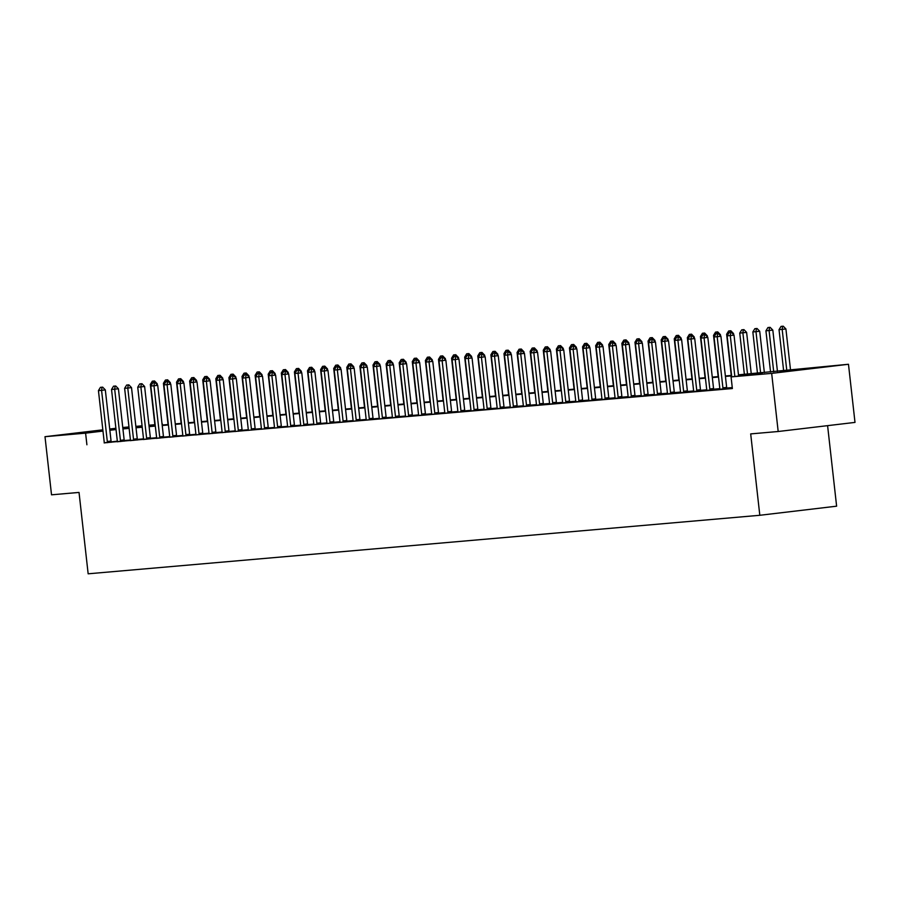 <?xml version="1.0" encoding="UTF-8"?>
<svg xmlns="http://www.w3.org/2000/svg" width="900" height="900" viewBox="0 0 900 900"><rect width="100%" height="100%" fill="white"/><g stroke="black" fill="none" stroke-linecap="round" stroke-linejoin="round"><path stroke-width="1.35" d="M779.996 371.947L814.331 367.999L779.996 371.947M102.915 430.515L79.155 432.956L102.87 430.088M109.744 429.368L115.425 428.895L109.778 429.694M827.595 425.655L836.617 506.183L759.814 515.284L88.155 573.806L79.031 492.424L51.525 494.82L45 436.691L102.836 429.829M122.76 427.5L128.97 426.96M135.855 426.364L142.065 425.824M148.961 425.216L154.845 424.71M162.518 425.014L162.416 424.046M738.472 374.839L848.475 364.275L771.671 373.376L731.07 376.909L762.21 373.219L738.518 375.289M771.671 373.376L778.185 431.505L855 422.404L848.475 364.275M104.198 442.733L732.375 388.541L731.07 376.909M732.262 387.574L726.773 388.046M719.809 388.654L713.666 389.194M706.714 389.801L700.571 390.33M693.607 390.938L687.476 391.478M680.512 392.074L674.381 392.614M667.418 393.221L661.275 393.75M654.322 394.358L648.18 394.897M641.216 395.505L635.085 396.034M628.121 396.641L621.99 397.181M615.026 397.789L608.884 398.317M601.931 398.925L595.789 399.465M588.825 400.072L582.694 400.601M575.73 401.209L569.599 401.749M562.635 402.345L556.493 402.885M549.54 403.493L543.398 404.021M536.434 404.629L530.303 405.169M523.339 405.776L517.196 406.305M510.244 406.912L504.101 407.452M497.149 408.06L491.006 408.589M484.043 409.196L477.911 409.736M470.947 410.332L464.805 410.873M457.853 411.48L451.71 412.009M444.746 412.616L438.615 413.156M431.651 413.764L425.52 414.293M418.556 414.9L412.414 415.44M405.461 416.048L399.319 416.576M392.355 417.184L386.224 417.724M379.26 418.331L373.129 418.86M366.165 419.468L360.022 420.007M353.07 420.604L346.928 421.144M339.964 421.751L333.832 422.28M326.869 422.887L320.738 423.428M313.774 424.035L307.631 424.564M300.679 425.171L294.536 425.711M287.572 426.319L281.441 426.848M274.477 427.455L268.346 427.995M261.382 428.603L255.24 429.131M248.287 429.739L242.145 430.267M235.181 430.875L229.05 431.415M222.086 432.022L215.955 432.551M208.991 433.159L202.849 433.699M195.896 434.306L189.754 434.835M182.79 435.442L176.659 435.983M169.695 436.59L163.564 437.119M156.6 437.726L150.458 438.266M143.505 438.863L137.362 439.402M130.399 440.01L124.267 440.539M117.304 441.169L111.218 441.9M104.198 442.89L111.296 442.181M117.293 441.754L124.391 441.034M130.388 440.606L137.486 439.897M143.483 439.47L150.593 438.75M156.589 438.322L163.688 437.614M169.684 437.186L176.782 436.478M182.779 436.05L189.877 435.33M195.874 434.902L202.984 434.194M208.98 433.766L216.079 433.046M222.075 432.619L229.174 431.91M235.17 431.483L242.269 430.762M248.265 430.335L255.375 429.626M261.371 429.199L268.47 428.49M274.466 428.051L281.565 427.343M287.561 426.915L294.66 426.206M300.656 425.779L307.766 425.059M313.762 424.631L320.861 423.923M326.858 423.495L333.956 422.775M339.952 422.348L347.051 421.639M353.048 421.211L360.157 420.491M366.154 420.064L373.252 419.355M379.249 418.928L386.348 418.219M392.344 417.791L399.454 417.071M405.439 416.644L412.549 415.935M418.545 415.507L425.644 414.787M431.64 414.36L438.739 413.651M444.735 413.224L451.845 412.504M457.83 412.076L464.94 411.368M470.936 410.94L478.035 410.231M484.031 409.793L491.13 409.084M497.126 408.656L504.236 407.947M510.221 407.52L517.331 406.8M523.327 406.373L530.426 405.664M536.423 405.236L543.521 404.516M549.517 404.089L556.627 403.38M562.613 402.952L569.722 402.233M575.719 401.805L582.817 401.096M588.814 400.669L595.913 399.96M601.909 399.532L609.019 398.812M615.004 398.385L622.114 397.676M628.11 397.249L635.209 396.529M641.205 396.101L648.304 395.392M654.3 394.965L661.41 394.245M667.406 393.817L674.505 393.109M680.501 392.681L687.6 391.961M693.596 391.534L700.695 390.825M706.691 390.397L713.801 389.689M719.798 389.261L726.896 388.541M732.33 388.181L730.71 388.373L732.341 388.238M109.71 429.019L115.886 428.287M778.185 431.505L750.69 433.901L759.814 515.284M86.906 444.78L85.601 433.147L45 436.691M116.032 429.548L109.845 430.279M102.983 431.089L85.601 433.147M731.633 375.885L725.423 376.425M718.526 377.032L712.327 377.572M705.431 378.169L699.232 378.709M692.336 379.305L686.126 379.845M679.241 380.452L673.031 380.993M666.135 381.589L659.936 382.129M653.04 382.736L646.841 383.276M639.945 383.873L633.735 384.412M626.85 385.02L620.64 385.56M613.744 386.156L607.545 386.696M600.649 387.293L594.45 387.844M587.554 388.44L581.344 388.98M574.459 389.576L568.249 390.116M561.352 390.724L555.154 391.264M548.257 391.86L542.048 392.4M535.163 393.007L528.952 393.548M522.056 394.144L515.858 394.684M508.961 395.291L502.762 395.831M495.866 396.428L489.656 396.968M482.771 397.564L476.561 398.104M469.665 398.711L463.466 399.251M456.57 399.848L450.371 400.387M443.475 400.995L437.265 401.535M430.38 402.131L424.17 402.671M417.274 403.279L411.075 403.819M404.179 404.415L397.98 404.955M391.084 405.551L384.874 406.103M377.989 406.699L371.779 407.239M364.882 407.835L358.684 408.375M351.787 408.983L345.589 409.522M338.692 410.119L332.483 410.659M325.598 411.266L319.387 411.806M312.491 412.402L306.293 412.942M299.396 413.55L293.197 414.09M286.301 414.686L280.091 415.226M273.206 415.822L266.996 416.363M260.1 416.97L253.901 417.51M247.005 418.106L240.806 418.646M233.91 419.254L227.7 419.794M220.815 420.39L214.605 420.93M207.709 421.537L201.51 422.077M194.614 422.674L188.415 423.214M181.519 423.821L175.309 424.361M168.424 424.957L162.214 425.498M155.317 426.094L149.119 426.634M142.222 427.241L136.024 427.781M129.127 428.377L122.918 428.918M135.968 427.331L142.178 426.791M149.062 426.184L155.273 425.644M162.169 425.048L168.368 424.507M175.264 423.9L181.463 423.36M188.359 422.764L194.569 422.224M201.454 421.627L207.664 421.076M214.56 420.48L220.759 419.94M227.655 419.344L233.854 418.804M240.75 418.196L246.96 417.656M253.845 417.06L260.055 416.52M266.951 415.912L273.15 415.373M280.046 414.776L286.245 414.236M293.141 413.629L299.351 413.089M306.236 412.493L312.446 411.952M319.343 411.356L325.541 410.816M332.438 410.209L338.636 409.669M345.532 409.072L351.743 408.532M358.627 407.925L364.838 407.385M371.734 406.789L377.933 406.249M384.829 405.641L391.027 405.101M397.924 404.505L404.134 403.965M411.019 403.369L417.229 402.817M424.125 402.221L430.324 401.681M437.22 401.085L443.419 400.545M450.315 399.938L456.525 399.397M463.41 398.801L469.62 398.261M476.516 397.654L482.715 397.114M489.611 396.517L495.81 395.978M502.706 395.37L508.916 394.83M515.801 394.234L522.011 393.694M528.908 393.098L535.106 392.558M542.002 391.95L548.212 391.41M555.097 390.814L561.308 390.274M568.192 389.666L574.403 389.126M581.299 388.53L587.498 387.99M594.394 387.382L600.604 386.843M607.489 386.246L613.699 385.706M620.595 385.099L626.794 384.559M633.69 383.963L639.889 383.423M646.785 382.826L652.995 382.286M659.88 381.679L666.09 381.139M672.986 380.543L679.185 380.002M686.081 379.395L692.28 378.855M699.176 378.259L705.386 377.719M712.271 377.111L718.481 376.571M725.377 375.975L731.576 375.435M154.879 424.935L149.006 425.632M142.132 426.454L135.956 427.185M102.015 387.202L100.44 387.338L102.015 387.202L101.576 390.341L105.323 389.891L111.06 441.045A2.34 1.046 -96.8 0 0 111.184 441.754L111.308 442.249M104.186 442.957L104.209 442.474A2.34 1.046 -96.8 0 0 104.175 441.765L98.438 390.611L101.576 390.341L107.314 441.495A2.34 1.046 -96.8 0 0 107.449 442.192L107.573 442.665M100.44 387.338L98.438 390.611M105.323 389.891L102.634 387.124M151.886 384.322L150.334 384.457L154.958 425.678M154.53 380.97L152.336 381.184L154.53 380.97L157.219 383.738L156.285 383.85M157.354 384.964L157.219 383.738M153.686 382.68L153.911 381.049M150.334 384.457L152.336 381.184M115.11 386.055L113.535 386.19L115.11 386.055L114.683 389.194L118.418 388.755L124.155 439.909A2.34 1.046 -96.8 0 0 124.279 440.606L124.414 441.101M117.293 441.821L117.304 441.338A2.34 1.046 -96.8 0 0 117.27 440.629L111.532 389.475L114.683 389.194L120.42 440.348A2.34 1.046 -96.8 0 0 120.544 441.045L120.668 441.529M113.535 386.19L111.532 389.475M118.418 388.755L115.729 385.988M128.205 384.919L126.641 385.054L128.205 384.919L127.778 388.058L131.513 387.608L137.25 438.761A2.34 1.046 -96.8 0 0 137.385 439.47L137.509 439.965M130.388 440.674L130.399 440.19A2.34 1.046 -96.8 0 0 130.376 439.481L124.627 388.327L127.778 388.058L133.515 439.211A2.34 1.046 -96.8 0 0 133.639 439.909L133.763 440.381M126.641 385.054L124.627 388.327M131.513 387.608L128.835 384.84M141.311 383.771L139.736 383.906L141.311 383.771L140.873 386.91L144.607 386.471L150.345 437.625A2.34 1.046 -96.8 0 0 150.48 438.322L150.604 438.817M143.483 439.537L143.494 439.054A2.34 1.046 -96.8 0 0 143.471 438.345L137.734 387.191L140.873 386.91L146.61 438.064A2.34 1.046 -96.8 0 0 146.745 438.772L146.869 439.245M139.736 383.906L137.734 387.191M144.607 386.471L141.93 383.704M164.981 383.186L163.429 383.321L168.053 424.53M167.636 379.834L165.442 380.048L167.636 379.834L170.314 382.601L169.38 382.714M170.449 383.816L170.314 382.601M166.781 381.532L167.006 379.901M163.429 383.321L165.442 380.048M178.076 382.039L176.535 382.174L181.159 423.394M180.731 378.686L178.537 378.9L180.731 378.686L183.409 381.465L182.475 381.566M183.544 382.68L183.409 381.465M179.888 380.396L180.112 378.765M176.535 382.174L178.537 378.9M191.171 380.902L189.63 381.037L194.254 422.246M193.826 377.55L191.632 377.764L193.826 377.55L196.515 380.317L195.57 380.43M196.65 381.532L196.515 380.317M192.982 379.249L193.208 377.629M189.63 381.037L191.632 377.764M154.406 382.635L152.831 382.77L154.406 382.635L153.968 385.774L157.714 385.324L163.451 436.489A2.34 1.046 -96.8 0 0 163.575 437.186L163.699 437.681M156.578 438.401L156.6 437.906A2.34 1.046 -96.8 0 0 156.566 437.197L150.829 386.044L153.968 385.774L159.705 436.928A2.34 1.046 -96.8 0 0 159.84 437.625L159.964 438.098M152.831 382.77L150.829 386.044M157.714 385.324L155.025 382.556M204.278 379.755L202.725 379.89L207.349 421.11M206.921 376.414L204.727 376.616L206.921 376.414L209.61 379.181L208.676 379.294M209.745 380.396L209.61 379.181M206.078 378.113L206.303 376.481M202.725 379.89L204.727 376.616M167.501 381.488L165.926 381.634L167.501 381.488L167.074 384.626L170.809 384.188L176.546 435.341A2.34 1.046 -96.8 0 0 176.67 436.039L176.805 436.545M169.684 437.254L169.695 436.77A2.34 1.046 -96.8 0 0 169.661 436.061L163.924 384.907L167.074 384.626L172.811 435.78A2.34 1.046 -96.8 0 0 172.935 436.489L173.059 436.961M165.926 381.634L163.924 384.907M170.809 384.188L168.12 381.42M217.373 378.619L215.82 378.754L220.444 419.963M220.028 375.266L217.834 375.48L220.028 375.266L222.705 378.034L221.771 378.146M222.84 379.26L222.705 378.034M219.172 376.965L219.398 375.345M215.82 378.754L217.834 375.48M180.596 380.351L179.032 380.486L180.596 380.351L180.169 383.49L183.904 383.051L189.641 434.205A2.34 1.046 -96.8 0 0 189.776 434.902L189.9 435.397M182.779 436.118L182.79 435.623A2.34 1.046 -96.8 0 0 182.768 434.914L177.03 383.76L180.169 383.49L185.906 434.644A2.34 1.046 -96.8 0 0 186.03 435.341L186.154 435.814M179.032 380.486L177.03 383.76M183.904 383.051L181.226 380.272M230.468 377.483L228.926 377.618L233.55 418.826M233.123 374.13L230.929 374.332L233.123 374.13L235.8 376.897L234.866 377.01M235.935 378.113L235.8 376.897M232.279 375.829L232.504 374.197M228.926 377.618L230.929 374.332M193.703 379.215L192.127 379.35L193.703 379.215L193.264 382.354L196.999 381.904L202.736 433.058A2.34 1.046 -96.8 0 0 202.871 433.755L202.995 434.261M195.874 434.97L195.885 434.486A2.34 1.046 -96.8 0 0 195.862 433.777L190.125 382.624L193.264 382.354L199.001 433.507A2.34 1.046 -96.8 0 0 199.136 434.205L199.26 434.678M192.127 379.35L190.125 382.624M196.999 381.904L194.321 379.136M243.562 376.335L242.021 376.47L246.645 417.69M246.218 372.983L244.024 373.196L246.218 372.983L248.906 375.75L247.961 375.863M249.041 376.976L248.906 375.75M245.374 374.692L245.599 373.061M242.021 376.47L244.024 373.196M206.797 378.067L205.222 378.202L206.797 378.067L206.359 381.206L210.105 380.767L215.843 431.921A2.34 1.046 -96.8 0 0 215.966 432.619L216.09 433.114M208.969 433.834L208.991 433.35A2.34 1.046 -96.8 0 0 208.958 432.641L203.22 381.476L206.359 381.206L212.096 432.36A2.34 1.046 -96.8 0 0 212.231 433.058L212.355 433.541M205.222 378.202L203.22 381.476M210.105 380.767L207.416 378M256.669 375.199L255.116 375.334L259.74 416.543M259.312 371.846L257.119 372.049L259.312 371.846L262.001 374.614L261.067 374.726M262.136 375.829L262.001 374.614M258.469 373.545L258.694 371.914M255.116 375.334L257.119 372.049M219.893 376.931L218.317 377.066L219.893 376.931L219.465 380.07L223.2 379.62L228.938 430.774A2.34 1.046 -96.8 0 0 229.061 431.483L229.196 431.978M222.075 432.686L222.086 432.202A2.34 1.046 -96.8 0 0 222.053 431.494L216.315 380.34L219.465 380.07L225.203 431.224A2.34 1.046 -96.8 0 0 225.326 431.921L225.45 432.394M218.317 377.066L216.315 380.34M223.2 379.62L220.511 376.853M269.764 374.051L268.211 374.186L272.835 415.406M272.419 370.699L270.225 370.912L272.419 370.699L275.096 373.478L274.162 373.579M275.231 374.692L275.096 373.478M271.564 372.409L271.789 370.777M268.211 374.186L270.225 370.912M232.987 375.784L231.424 375.919L232.987 375.784L232.56 378.923L236.295 378.484L242.032 429.637A2.34 1.046 -96.8 0 0 242.167 430.335L242.291 430.83M235.17 431.55L235.181 431.066A2.34 1.046 -96.8 0 0 235.159 430.358L229.421 379.204L232.56 378.923L238.297 430.076A2.34 1.046 -96.8 0 0 238.421 430.785L238.545 431.257M231.424 375.919L229.421 379.204M236.295 378.484L233.618 375.716M282.859 372.915L281.317 373.05L285.941 414.259M285.514 369.562L283.32 369.776L285.514 369.562L288.191 372.33L287.257 372.442M288.326 373.545L288.191 372.33M284.67 371.261L284.895 369.63M281.317 373.05L283.32 369.776M246.094 374.647L244.519 374.782L246.094 374.647L245.655 377.786L249.39 377.336L255.127 428.49A2.34 1.046 -96.8 0 0 255.263 429.199L255.386 429.694M248.265 430.402L248.276 429.919A2.34 1.046 -96.8 0 0 248.254 429.21L242.516 378.056L245.655 377.786L251.393 428.94A2.34 1.046 -96.8 0 0 251.528 429.637L251.651 430.11M244.519 374.782L242.516 378.056M249.39 377.336L246.713 374.569M295.954 371.767L294.412 371.902L299.036 413.123M298.609 368.415L296.415 368.629L298.609 368.415L301.298 371.194L300.353 371.295M301.433 372.409L301.298 371.194M297.765 370.125L297.99 368.494M294.412 371.902L296.415 368.629M259.189 373.5L257.614 373.646L259.189 373.5L258.75 376.639L262.496 376.2L268.234 427.354A2.34 1.046 -96.8 0 0 268.358 428.051L268.481 428.546M261.36 429.266L261.382 428.782A2.34 1.046 -96.8 0 0 261.349 428.074L255.611 376.92L258.75 376.639L264.499 427.793A2.34 1.046 -96.8 0 0 264.623 428.501L264.746 428.974M257.614 373.646L255.611 376.92M262.496 376.2L259.808 373.433M309.06 370.631L307.507 370.766L312.131 411.975M311.704 367.279L309.51 367.493L311.704 367.279L314.392 370.046L313.459 370.159M314.527 371.261L314.392 370.046M310.86 368.978L311.085 367.358M307.507 370.766L309.51 367.493M272.284 372.364L270.709 372.499L272.284 372.364L271.856 375.502L275.591 375.064L281.329 426.218A2.34 1.046 -96.8 0 0 281.452 426.915L281.588 427.41M274.466 428.13L274.477 427.635A2.34 1.046 -96.8 0 0 274.444 426.926L268.706 375.772L271.856 375.502L277.594 426.656A2.34 1.046 -96.8 0 0 277.718 427.354L277.841 427.826M270.709 372.499L268.706 375.772M275.591 375.064L272.903 372.285M322.155 369.484L320.603 369.619L325.226 410.839M324.81 366.142L322.616 366.345L324.81 366.142L327.488 368.91L326.554 369.022M327.623 370.125L327.488 368.91M323.955 367.841L324.18 366.21M320.603 369.619L322.616 366.345M285.379 371.216L283.815 371.363L285.379 371.216L284.951 374.355L288.686 373.916L294.424 425.07A2.34 1.046 -96.8 0 0 294.559 425.767L294.683 426.274M287.561 426.983L287.572 426.499A2.34 1.046 -96.8 0 0 287.55 425.79L281.812 374.636L284.951 374.355L290.689 425.52A2.34 1.046 -96.8 0 0 290.812 426.218L290.936 426.69M283.815 371.363L281.812 374.636M288.686 373.916L286.009 371.149M335.25 368.348L333.709 368.483L338.332 409.702M337.905 364.995L335.711 365.209L337.905 364.995L340.582 367.762L339.649 367.875M340.718 368.989L340.582 367.762M337.061 366.705L337.286 365.074M333.709 368.483L335.711 365.209M298.485 370.08L296.91 370.215L298.485 370.08L298.046 373.219L301.781 372.78L307.519 423.934A2.34 1.046 -96.8 0 0 307.654 424.631L307.777 425.126M300.656 425.846L300.668 425.351A2.34 1.046 -96.8 0 0 300.645 424.642L294.907 373.489L298.046 373.219L303.784 424.373A2.34 1.046 -96.8 0 0 303.919 425.07L304.043 425.554M296.91 370.215L294.907 373.489M301.781 372.78L299.104 370.001M348.345 367.211L346.804 367.346L351.428 408.555M351 363.859L348.806 364.061L351 363.859L353.689 366.626L352.744 366.739M353.824 367.841L353.689 366.626M350.156 365.558L350.381 363.926M346.804 367.346L348.806 364.061M311.58 368.944L310.005 369.079L311.58 368.944L311.141 372.082L314.887 371.632L320.625 422.786A2.34 1.046 -96.8 0 0 320.749 423.495L320.884 423.99M313.751 424.699L313.774 424.215A2.34 1.046 -96.8 0 0 313.74 423.506L308.002 372.353L311.141 372.082L316.89 423.236A2.34 1.046 -96.8 0 0 317.014 423.934L317.137 424.406M310.005 369.079L308.002 372.353M314.887 371.632L312.199 368.865M361.451 366.064L359.899 366.199L364.522 407.419M364.095 362.711L361.901 362.925L364.095 362.711L366.784 365.479L365.85 365.591M366.919 366.705L366.784 365.479M363.251 364.421L363.476 362.79M359.899 366.199L361.901 362.925M324.675 367.796L323.1 367.931L324.675 367.796L324.248 370.935L327.983 370.496L333.72 421.65A2.34 1.046 -96.8 0 0 333.844 422.348L333.979 422.843M326.858 423.562L326.869 423.079A2.34 1.046 -96.8 0 0 326.835 422.37L321.098 371.205L324.248 370.935L329.985 422.089A2.34 1.046 -96.8 0 0 330.109 422.786L330.233 423.27M323.1 367.931L321.098 371.205M327.983 370.496L325.305 367.729M374.546 364.928L373.005 365.062L377.618 406.271M377.201 361.575L375.007 361.789L377.201 361.575L379.879 364.343L378.945 364.455M380.014 365.558L379.879 364.343M376.346 363.274L376.571 361.642M373.005 365.062L375.007 361.789M337.77 366.66L336.206 366.795L337.77 366.66L337.343 369.799L341.077 369.349L346.815 420.502A2.34 1.046 -96.8 0 0 346.95 421.211L347.074 421.706M339.952 422.415L339.964 421.931A2.34 1.046 -96.8 0 0 339.941 421.223L334.204 370.069L337.343 369.799L343.08 420.952A2.34 1.046 -96.8 0 0 343.204 421.65L343.327 422.123M336.206 366.795L334.204 370.069M341.077 369.349L338.4 366.581M387.641 363.78L386.1 363.915L390.724 405.135M390.296 360.428L388.103 360.641L390.296 360.428L392.974 363.206L392.04 363.308M393.109 364.421L392.974 363.206M389.452 362.137L389.678 360.506M386.1 363.915L388.103 360.641M350.876 365.512L349.301 365.647L350.876 365.512L350.438 368.651L354.173 368.213L359.91 419.366A2.34 1.046 -96.8 0 0 360.045 420.064L360.169 420.559M353.048 421.279L353.07 420.795A2.34 1.046 -96.8 0 0 353.036 420.086L347.299 368.933L350.438 368.651L356.175 419.805A2.34 1.046 -96.8 0 0 356.31 420.514L356.434 420.986M349.301 365.647L347.299 368.933M354.173 368.213L351.495 365.445M400.736 362.644L399.195 362.779L403.819 403.988M403.391 359.291L401.197 359.505L403.391 359.291L406.08 362.059L405.135 362.171M406.215 363.274L406.08 362.059M402.548 360.99L402.772 359.359M399.195 362.779L401.197 359.505M363.971 364.376L362.396 364.511L363.971 364.376L363.544 367.515L367.279 367.065L373.016 418.23A2.34 1.046 -96.8 0 0 373.14 418.928L373.275 419.423M366.142 420.142L366.165 419.647A2.34 1.046 -96.8 0 0 366.131 418.939L360.394 367.785L363.544 367.515L369.281 418.669A2.34 1.046 -96.8 0 0 369.405 419.366L369.529 419.839M362.396 364.511L360.394 367.785M367.279 367.065L364.59 364.298M413.843 361.496L412.29 361.631L416.914 402.851M416.486 358.144L414.293 358.358L416.486 358.144L419.175 360.923L418.241 361.035M419.31 362.137L419.175 360.923M415.642 359.854L415.868 358.223M412.29 361.631L414.293 358.358M377.066 363.229L375.491 363.375L377.066 363.229L376.639 366.368L380.374 365.929L386.111 417.082A2.34 1.046 -96.8 0 0 386.235 417.78L386.37 418.286M379.249 418.995L379.26 418.511A2.34 1.046 -96.8 0 0 379.226 417.803L373.489 366.649L376.639 366.368L382.376 417.521A2.34 1.046 -96.8 0 0 382.5 418.23L382.624 418.702M375.491 363.375L373.489 366.649M380.374 365.929L377.696 363.161M426.938 360.36L425.396 360.495L430.009 401.704M429.593 357.007L427.399 357.221L429.593 357.007L432.27 359.775L431.336 359.887M432.405 361.001L432.27 359.775M428.738 358.706L428.963 357.086M425.396 360.495L427.399 357.221M390.161 362.093L388.598 362.228L390.161 362.093L389.734 365.231L393.469 364.793L399.206 415.946A2.34 1.046 -96.8 0 0 399.341 416.644L399.465 417.139M392.344 417.859L392.355 417.364A2.34 1.046 -96.8 0 0 392.332 416.655L386.595 365.501L389.734 365.231L395.471 416.385A2.34 1.046 -96.8 0 0 395.595 417.082L395.719 417.555M388.598 362.228L386.595 365.501M393.469 364.793L390.791 362.014M440.032 359.224L438.491 359.359L443.115 400.567M442.688 355.871L440.494 356.074L442.688 355.871L445.365 358.639L444.431 358.751M445.511 359.854L445.365 358.639M441.844 357.57L442.069 355.939M438.491 359.359L440.494 356.074M403.267 360.956L401.692 361.091L403.267 360.956L402.829 364.095L406.564 363.645L412.301 414.799A2.34 1.046 -96.8 0 0 412.436 415.496L412.56 416.002M405.439 416.711L405.461 416.228A2.34 1.046 -96.8 0 0 405.428 415.519L399.69 364.365L402.829 364.095L408.566 415.249A2.34 1.046 -96.8 0 0 408.701 415.946L408.825 416.419M401.692 361.091L399.69 364.365M406.564 363.645L403.886 360.877M453.127 358.076L451.586 358.211L456.21 399.431M455.782 354.724L453.589 354.938L455.782 354.724L458.471 357.491L457.526 357.604M458.606 358.718L458.471 357.491M454.939 356.434L455.164 354.803M451.586 358.211L453.589 354.938M416.363 359.809L414.787 359.944L416.363 359.809L415.935 362.947L419.67 362.509L425.407 413.662A2.34 1.046 -96.8 0 0 425.531 414.36L425.666 414.855M418.534 415.575L418.556 415.091A2.34 1.046 -96.8 0 0 418.522 414.382L412.785 363.218L415.935 362.947L421.673 414.101A2.34 1.046 -96.8 0 0 421.796 414.799L421.92 415.282M414.787 359.944L412.785 363.218M419.67 362.509L416.981 359.741M466.234 356.94L464.681 357.075L469.305 398.284M468.877 353.588L466.684 353.79L468.877 353.588L471.566 356.355L470.632 356.468M471.701 357.57L471.566 356.355M468.034 355.286L468.259 353.655M464.681 357.075L466.684 353.79M429.457 358.673L427.882 358.808L429.457 358.673L429.03 361.811L432.765 361.361L438.502 412.515A2.34 1.046 -96.8 0 0 438.626 413.224L438.761 413.719M431.64 414.428L431.651 413.944A2.34 1.046 -96.8 0 0 431.618 413.235L425.88 362.081L429.03 361.811L434.767 412.965A2.34 1.046 -96.8 0 0 434.891 413.662L435.015 414.135M427.882 358.808L425.88 362.081M432.765 361.361L430.088 358.594M479.329 355.793L477.787 355.928L482.4 397.147M481.984 352.44L479.79 352.654L481.984 352.44L484.661 355.207L483.728 355.32M484.796 356.434L484.661 355.207M481.129 354.15L481.354 352.519M477.787 355.928L479.79 352.654M442.553 357.525L440.989 357.66L442.553 357.525L442.125 360.664L445.86 360.225L451.598 411.379A2.34 1.046 -96.8 0 0 451.733 412.076L451.856 412.571M444.735 413.291L444.746 412.808A2.34 1.046 -96.8 0 0 444.724 412.099L438.986 360.945L442.125 360.664L447.863 411.817A2.34 1.046 -96.8 0 0 447.986 412.526L448.11 412.999M440.989 357.66L438.986 360.945M445.86 360.225L443.183 357.457M492.424 354.656L490.882 354.791L495.506 396M495.079 351.304L492.885 351.517L495.079 351.304L497.756 354.071L496.822 354.184M497.902 355.286L497.756 354.071M494.235 353.002L494.46 351.371M490.882 354.791L492.885 351.517M455.659 356.389L454.084 356.524L455.659 356.389L455.22 359.527L458.955 359.077L464.692 410.231A2.34 1.046 -96.8 0 0 464.827 410.94L464.951 411.435M457.83 412.144L457.853 411.66A2.34 1.046 -96.8 0 0 457.819 410.951L452.081 359.798L455.22 359.527L460.957 410.681A2.34 1.046 -96.8 0 0 461.093 411.379L461.216 411.851M454.084 356.524L452.081 359.798M458.955 359.077L456.277 356.31M505.519 353.509L503.978 353.644L508.601 394.864M508.174 350.156L505.98 350.37L508.174 350.156L510.863 352.935L509.918 353.036M510.998 354.15L510.863 352.935M507.33 351.866L507.555 350.235M503.978 353.644L505.98 350.37M468.754 355.241L467.179 355.376L468.754 355.241L468.326 358.38L472.061 357.941L477.799 409.095A2.34 1.046 -96.8 0 0 477.923 409.793L478.058 410.287M470.925 411.007L470.947 410.524A2.34 1.046 -96.8 0 0 470.914 409.815L465.176 358.661L468.326 358.38L474.064 409.534A2.34 1.046 -96.8 0 0 474.188 410.243L474.311 410.715M467.179 355.376L465.176 358.661M472.061 357.941L469.373 355.174M518.625 352.373L517.072 352.507L521.696 393.716M521.28 349.02L519.075 349.234L521.28 349.02L523.957 351.787L523.024 351.9M524.092 353.002L523.957 351.787M520.425 350.719L520.65 349.099M517.072 352.507L519.075 349.234M481.849 354.105L480.285 354.24L481.849 354.105L481.421 357.244L485.156 356.805L490.894 407.959A2.34 1.046 -96.8 0 0 491.017 408.656L491.152 409.151M484.031 409.871L484.043 409.376A2.34 1.046 -96.8 0 0 484.009 408.668L478.271 357.514L481.421 357.244L487.159 408.397A2.34 1.046 -96.8 0 0 487.282 409.095L487.406 409.567M480.285 354.24L478.271 357.514M485.156 356.805L482.479 354.026M531.72 351.225L530.179 351.36L534.803 392.58M534.375 347.884L532.181 348.086L534.375 347.884L537.053 350.651L536.119 350.764M537.188 351.866L537.053 350.651M533.52 349.582L533.745 347.951M530.179 351.36L532.181 348.086M494.944 352.957L493.38 353.104L494.944 352.957L494.516 356.096L498.251 355.657L503.989 406.811A2.34 1.046 -96.8 0 0 504.124 407.509L504.248 408.015M497.126 408.724L497.137 408.24A2.34 1.046 -96.8 0 0 497.115 407.531L491.377 356.377L494.516 356.096L500.254 407.261A2.34 1.046 -96.8 0 0 500.389 407.959L500.501 408.431M493.38 353.104L491.377 356.377M498.251 355.657L495.574 352.89M544.815 350.089L543.274 350.224L547.898 391.433M547.47 346.736L545.276 346.95L547.47 346.736L550.148 349.504L549.214 349.616M550.294 350.73L550.148 349.504M546.626 348.446L546.851 346.815M543.274 350.224L545.276 346.95M508.05 351.821L506.475 351.956L508.05 351.821L507.611 354.96L511.346 354.521L517.095 405.675A2.34 1.046 -96.8 0 0 517.219 406.373L517.342 406.868M510.221 407.588L510.244 407.093A2.34 1.046 -96.8 0 0 510.21 406.384L504.473 355.23L507.611 354.96L513.349 406.114A2.34 1.046 -96.8 0 0 513.484 406.811L513.608 407.295M506.475 351.956L504.473 355.23M511.346 354.521L508.669 351.743M557.921 348.952L556.369 349.088L560.993 390.296M560.565 345.6L558.371 345.803L560.565 345.6L563.254 348.368L562.309 348.48M563.389 349.582L563.254 348.368M559.721 347.299L559.946 345.668M556.369 349.088L558.371 345.803M521.145 350.685L519.57 350.82L521.145 350.685L520.717 353.824L524.452 353.374L530.19 404.527A2.34 1.046 -96.8 0 0 530.314 405.236L530.449 405.731M523.327 406.44L523.339 405.956A2.34 1.046 -96.8 0 0 523.305 405.248L517.567 354.094L520.717 353.824L526.455 404.978A2.34 1.046 -96.8 0 0 526.579 405.675L526.702 406.147M519.57 350.82L517.567 354.094M524.452 353.374L521.764 350.606M571.016 347.805L569.464 347.94L574.087 389.16M573.671 344.452L571.466 344.666L573.671 344.452L576.349 347.22L575.415 347.332M576.484 348.446L576.349 347.22M572.816 346.162L573.041 344.531M569.464 347.94L571.466 344.666M534.24 349.537L532.676 349.673L534.24 349.537L533.812 352.676L537.548 352.238L543.285 403.391A2.34 1.046 -96.8 0 0 543.409 404.089L543.544 404.584M536.423 405.304L536.434 404.82A2.34 1.046 -96.8 0 0 536.4 404.111L530.663 352.946L533.812 352.676L539.55 403.83A2.34 1.046 -96.8 0 0 539.674 404.527L539.798 405.011M532.676 349.673L530.663 352.946M537.548 352.238L534.87 349.47M584.111 346.669L582.57 346.804L587.194 388.012M586.766 343.316L584.572 343.53L586.766 343.316L589.444 346.084L588.51 346.196M589.579 347.299L589.444 346.084M585.911 345.015L586.136 343.384M582.57 346.804L584.572 343.53M547.335 348.401L545.771 348.536L547.335 348.401L546.908 351.54L550.642 351.09L556.38 402.244A2.34 1.046 -96.8 0 0 556.515 402.952L556.639 403.447M549.517 404.156L549.529 403.673A2.34 1.046 -96.8 0 0 549.506 402.964L543.769 351.81L546.908 351.54L552.645 402.694A2.34 1.046 -96.8 0 0 552.78 403.391L552.892 403.864M545.771 348.536L543.769 351.81M550.642 351.09L547.965 348.322M597.206 345.521L595.665 345.656L600.289 386.876M599.861 342.169L597.668 342.382L599.861 342.169L602.539 344.947L601.605 345.049M602.685 346.162L602.539 344.947M599.018 343.879L599.242 342.248M595.665 345.656L597.668 342.382M560.441 347.254L558.866 347.389L560.441 347.254L560.002 350.392L563.738 349.954L569.486 401.108A2.34 1.046 -96.8 0 0 569.61 401.805L569.734 402.3M562.613 403.02L562.635 402.536A2.34 1.046 -96.8 0 0 562.601 401.827L556.864 350.674L560.002 350.392L565.74 401.546A2.34 1.046 -96.8 0 0 565.875 402.255L565.999 402.728M558.866 347.389L556.864 350.674M563.738 349.954L561.06 347.186M610.312 344.385L608.76 344.52L613.384 385.729M612.956 341.032L610.762 341.246L612.956 341.032L615.645 343.8L614.711 343.912M615.78 345.015L615.645 343.8M612.113 342.731L612.337 341.1M608.76 344.52L610.762 341.246M573.536 346.118L571.961 346.252L573.536 346.118L573.109 349.256L576.844 348.806L582.581 399.971A2.34 1.046 -96.8 0 0 582.705 400.669L582.84 401.164M575.719 401.884L575.73 401.389A2.34 1.046 -96.8 0 0 575.696 400.68L569.959 349.526L573.109 349.256L578.846 400.41A2.34 1.046 -96.8 0 0 578.97 401.108L579.094 401.58M571.961 346.252L569.959 349.526M576.844 348.806L574.155 346.039M623.408 343.238L621.855 343.373L626.479 384.593M626.062 339.885L623.857 340.099L626.062 339.885L628.74 342.664L627.806 342.776M628.875 343.879L628.74 342.664M625.207 341.595L625.433 339.964M621.855 343.373L623.857 340.099M586.631 344.97L585.067 345.116L586.631 344.97L586.204 348.109L589.939 347.67L595.676 398.824A2.34 1.046 -96.8 0 0 595.8 399.521L595.935 400.016M588.814 400.736L588.825 400.252A2.34 1.046 -96.8 0 0 588.791 399.544L583.054 348.39L586.204 348.109L591.941 399.262A2.34 1.046 -96.8 0 0 592.065 399.971L592.189 400.444M585.067 345.116L583.054 348.39M589.939 347.67L587.261 344.902M636.502 342.101L634.961 342.236L639.585 383.445M639.158 338.749L636.964 338.963L639.158 338.749L641.835 341.516L640.901 341.629M641.97 342.743L641.835 341.516M638.314 340.447L638.528 338.827M634.961 342.236L636.964 338.963M599.738 343.834L598.163 343.969L599.738 343.834L599.299 346.973L603.034 346.534L608.771 397.688A2.34 1.046 -96.8 0 0 608.906 398.385L609.03 398.88M601.909 399.6L601.92 399.105A2.34 1.046 -96.8 0 0 601.898 398.396L596.16 347.243L599.299 346.973L605.036 398.126A2.34 1.046 -96.8 0 0 605.171 398.824L605.284 399.296M598.163 343.969L596.16 347.243M603.034 346.534L600.356 343.755M649.597 340.965L648.056 341.1L652.68 382.309M652.252 337.613L650.059 337.815L652.252 337.613L654.93 340.38L653.996 340.493M655.076 341.595L654.93 340.38M651.409 339.311L651.634 337.68M648.056 341.1L650.059 337.815M612.832 342.686L611.258 342.832L612.832 342.686L612.394 345.836L616.14 345.386L621.877 396.54A2.34 1.046 -96.8 0 0 622.001 397.238L622.125 397.744M615.004 398.452L615.026 397.969A2.34 1.046 -96.8 0 0 614.992 397.26L609.255 346.106L612.394 345.836L618.131 396.99A2.34 1.046 -96.8 0 0 618.266 397.688L618.39 398.16M611.258 342.832L609.255 346.106M616.14 345.386L613.451 342.619M662.704 339.817L661.151 339.952L665.775 381.173M665.347 336.465L663.154 336.679L665.347 336.465L668.036 339.233L667.102 339.345M668.171 340.459L668.036 339.233M664.504 338.175L664.729 336.544M661.151 339.952L663.154 336.679M625.928 341.55L624.352 341.685L625.928 341.55L625.5 344.689L629.235 344.25L634.972 395.404A2.34 1.046 -96.8 0 0 635.096 396.101L635.231 396.596M628.11 397.316L628.121 396.832A2.34 1.046 -96.8 0 0 628.087 396.113L622.35 344.959L625.5 344.689L631.238 395.843A2.34 1.046 -96.8 0 0 631.361 396.54L631.485 397.024M624.352 341.685L622.35 344.959M629.235 344.25L626.546 341.471M675.799 338.681L674.246 338.816L678.87 380.025M678.454 335.329L676.26 335.531L678.454 335.329L681.131 338.096L680.197 338.209M681.266 339.311L681.131 338.096M677.599 337.027L677.824 335.396M674.246 338.816L676.26 335.531M639.023 340.414L637.459 340.549L639.023 340.414L638.595 343.553L642.33 343.103L648.067 394.256A2.34 1.046 -96.8 0 0 648.191 394.965L648.326 395.46M641.205 396.169L641.216 395.685A2.34 1.046 -96.8 0 0 641.183 394.976L635.445 343.822L638.595 343.553L644.332 394.706A2.34 1.046 -96.8 0 0 644.456 395.404L644.58 395.876M637.459 340.549L635.445 343.822M642.33 343.103L639.653 340.335M688.894 337.534L687.352 337.669L691.976 378.889M691.549 334.181L689.355 334.395L691.549 334.181L694.226 336.949L693.293 337.061M694.361 338.175L694.226 336.949M690.705 335.891L690.919 334.26M687.352 337.669L689.355 334.395M652.129 339.266L650.554 339.401L652.129 339.266L651.69 342.405L655.425 341.966L661.163 393.12A2.34 1.046 -96.8 0 0 661.298 393.817L661.421 394.312M654.3 395.032L654.311 394.549A2.34 1.046 -96.8 0 0 654.289 393.84L648.551 342.686L651.69 342.405L657.428 393.559A2.34 1.046 -96.8 0 0 657.562 394.267L657.675 394.74M650.554 339.401L648.551 342.686M655.425 341.966L652.748 339.199M701.989 336.397L700.447 336.532L705.071 377.741M704.644 333.045L702.45 333.259L704.644 333.045L707.321 335.812L706.387 335.925M707.467 337.027L707.321 335.812M703.8 334.744L704.025 333.113M700.447 336.532L702.45 333.259M665.224 338.13L663.649 338.265L665.224 338.13L664.785 341.269L668.531 340.819L674.269 391.973A2.34 1.046 -96.8 0 0 674.393 392.681L674.516 393.176M667.395 393.885L667.418 393.401A2.34 1.046 -96.8 0 0 667.384 392.692L661.646 341.539L664.785 341.269L670.523 392.423A2.34 1.046 -96.8 0 0 670.658 393.12L670.781 393.593M663.649 338.265L661.646 341.539M668.531 340.819L665.842 338.051M715.095 335.25L713.543 335.385L718.166 376.605M717.739 331.897L715.545 332.111L717.739 331.897L720.428 334.676L719.494 334.777M720.562 335.891L720.428 334.676M716.895 333.608L717.12 331.976M713.543 335.385L715.545 332.111M678.319 336.983L676.744 337.118L678.319 336.983L677.891 340.121L681.626 339.683L687.364 390.836A2.34 1.046 -96.8 0 0 687.488 391.534L687.623 392.029M680.501 392.749L680.512 392.265A2.34 1.046 -96.8 0 0 680.479 391.556L674.741 340.402L677.891 340.121L683.629 391.275A2.34 1.046 -96.8 0 0 683.752 391.984L683.876 392.456M676.744 337.118L674.741 340.402M681.626 339.683L678.938 336.915M728.19 334.114L726.637 334.249L731.261 375.457M730.845 330.761L728.651 330.975L730.845 330.761L733.523 333.529L732.589 333.641M733.658 334.744L733.523 333.529M729.99 332.46L730.215 330.84M726.637 334.249L728.651 330.975M691.414 335.846L689.85 335.981L691.414 335.846L690.986 338.985L694.721 338.546L700.459 389.7A2.34 1.046 -96.8 0 0 700.582 390.397L700.717 390.892M693.596 391.613L693.607 391.118A2.34 1.046 -96.8 0 0 693.585 390.409L687.836 339.255L690.986 338.985L696.724 390.139A2.34 1.046 -96.8 0 0 696.847 390.836L696.971 391.309M689.85 335.981L687.836 339.255M694.721 338.546L692.044 335.767M751.252 373.725L746.617 332.392L739.744 333.101L744.367 374.321M743.94 329.625L741.746 329.827L743.94 329.625L746.617 332.392M747.506 374.051L742.883 332.831L743.31 329.692M739.744 333.101L741.746 329.827M704.52 334.699L702.945 334.845L704.52 334.699L704.081 337.838L707.816 337.399L713.554 388.553A2.34 1.046 -96.8 0 0 713.689 389.25L713.812 389.756M706.691 390.465L706.702 389.981A2.34 1.046 -96.8 0 0 706.68 389.272L700.942 338.119L704.081 337.838L709.819 389.002A2.34 1.046 -96.8 0 0 709.954 389.7L710.077 390.173M702.945 334.845L700.942 338.119M707.816 337.399L705.139 334.631M764.359 372.577L759.712 331.245L752.839 331.965L757.462 373.174M757.035 328.478L754.841 328.691L757.035 328.478L759.712 331.245M760.601 372.904L755.977 331.695L756.416 328.556M752.839 331.965L754.841 328.691M717.615 333.562L716.04 333.697L717.615 333.562L717.176 336.701L720.923 336.262L726.66 387.416A2.34 1.046 -96.8 0 0 726.784 388.114L726.908 388.609M719.786 389.329L719.809 388.834A2.34 1.046 -96.8 0 0 719.775 388.125L714.038 336.971L717.176 336.701L722.914 387.855A2.34 1.046 -96.8 0 0 723.049 388.553L723.173 389.036M716.04 333.697L714.038 336.971M720.923 336.262L718.234 333.484M777.454 371.419L772.819 330.109L765.934 330.829L770.558 372.037M770.13 327.341L767.936 327.544L770.13 327.341L772.819 330.109M773.707 371.767L769.084 330.548L769.511 327.409M765.934 330.829L767.936 327.544M730.71 332.426L729.135 332.561L730.71 332.426L730.283 335.565L734.018 335.115L738.607 376.02M731.734 376.83L727.133 335.835L730.283 335.565L734.861 376.459M729.135 332.561L727.133 335.835M734.018 335.115L731.329 332.348M790.504 369.866L785.914 328.961L779.029 329.681L783.63 370.688M783.236 326.194L781.043 326.407L783.236 326.194L785.914 328.961M786.769 370.316L782.179 329.411L782.606 326.272M779.029 329.681L781.043 326.407M107.449 442.192L111.184 441.754M107.314 441.495L111.06 441.045M120.544 441.045L124.279 440.606M120.42 440.348L124.155 439.909M133.639 439.909L137.385 439.47M133.515 439.211L137.25 438.761M146.745 438.772L150.48 438.322M146.61 438.064L150.345 437.625M159.84 437.625L163.575 437.186M159.705 436.928L163.451 436.489M172.935 436.489L176.67 436.039M172.811 435.78L176.546 435.341M186.03 435.341L189.776 434.902M185.906 434.644L189.641 434.205M199.136 434.205L202.871 433.755M199.001 433.507L202.736 433.058M212.231 433.058L215.966 432.619M212.096 432.36L215.843 431.921M225.326 431.921L229.061 431.483M225.203 431.224L228.938 430.774M238.421 430.785L242.167 430.335M238.297 430.076L242.032 429.637M251.528 429.637L255.263 429.199M251.393 428.94L255.127 428.49M264.623 428.501L268.358 428.051M264.499 427.793L268.234 427.354M277.718 427.354L281.452 426.915M277.594 426.656L281.329 426.218M290.812 426.218L294.559 425.767M290.689 425.52L294.424 425.07M303.919 425.07L307.654 424.631M303.784 424.373L307.519 423.934M317.014 423.934L320.749 423.495M316.89 423.236L320.625 422.786M330.109 422.786L333.844 422.348M329.985 422.089L333.72 421.65M343.204 421.65L346.95 421.211M343.08 420.952L346.815 420.502M356.31 420.514L360.045 420.064M356.175 419.805L359.91 419.366M369.405 419.366L373.14 418.928M369.281 418.669L373.016 418.23M382.5 418.23L386.235 417.78M382.376 417.521L386.111 417.082M395.595 417.082L399.341 416.644M395.471 416.385L399.206 415.946M408.701 415.946L412.436 415.496M408.566 415.249L412.301 414.799M421.796 414.799L425.531 414.36M421.673 414.101L425.407 413.662M434.891 413.662L438.626 413.224M434.767 412.965L438.502 412.515M447.986 412.526L451.733 412.076M447.863 411.817L451.598 411.379M461.093 411.379L464.827 410.94M460.957 410.681L464.692 410.231M474.188 410.243L477.923 409.793M474.064 409.534L477.799 409.095M487.282 409.095L491.017 408.656M487.159 408.397L490.894 407.959M500.389 407.959L504.124 407.509M500.254 407.261L503.989 406.811M513.484 406.811L517.219 406.373M513.349 406.114L517.095 405.675M526.579 405.675L530.314 405.236M526.455 404.978L530.19 404.527M539.674 404.527L543.409 404.089M539.55 403.83L543.285 403.391M552.78 403.391L556.515 402.952M552.645 402.694L556.38 402.244M565.875 402.255L569.61 401.805M565.74 401.546L569.486 401.108M578.97 401.108L582.705 400.669M578.846 400.41L582.581 399.971M592.065 399.971L595.8 399.521M591.941 399.262L595.676 398.824M605.171 398.824L608.906 398.385M605.036 398.126L608.771 397.688M618.266 397.688L622.001 397.238M618.131 396.99L621.877 396.54M631.361 396.54L635.096 396.101M631.238 395.843L634.972 395.404M644.456 395.404L648.191 394.965M644.332 394.706L648.067 394.256M657.562 394.267L661.298 393.817M657.428 393.559L661.163 393.12M670.658 393.12L674.393 392.681M670.523 392.423L674.269 391.973M683.752 391.984L687.488 391.534M683.629 391.275L687.364 390.836M696.847 390.836L700.582 390.397M696.724 390.139L700.459 389.7M709.954 389.7L713.689 389.25M709.819 389.002L713.554 388.553M723.049 388.553L726.784 388.114M722.914 387.855L726.66 387.416"/></g></svg>
